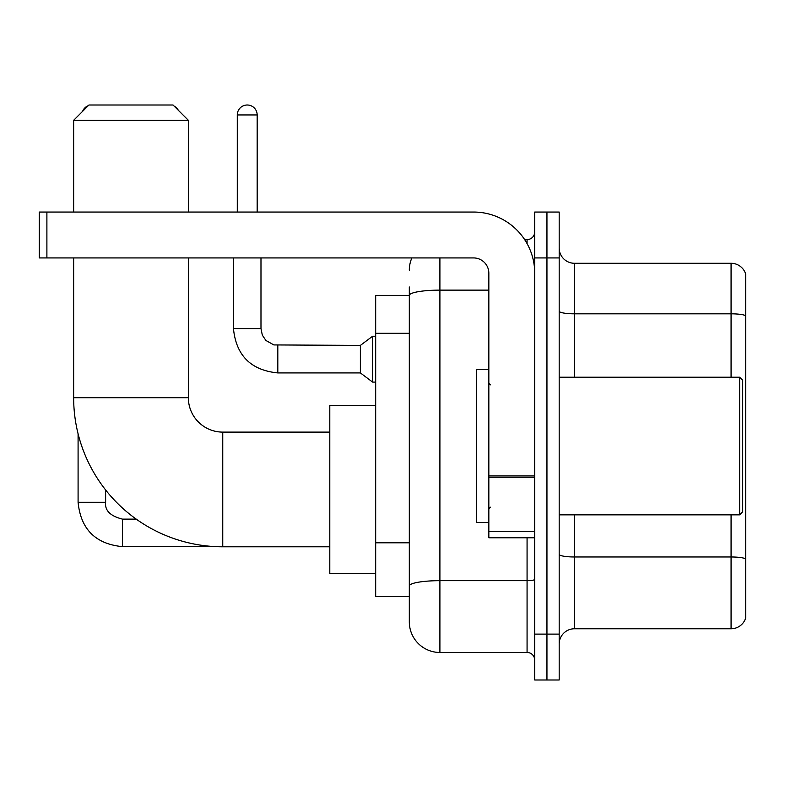 <?xml version="1.0" encoding="UTF-8"?>
<svg xmlns="http://www.w3.org/2000/svg" width="785" height="785" viewBox="0 0 785 785"><rect width="100%" height="100%" fill="white"/><g stroke="black" fill="none" stroke-linecap="round" stroke-linejoin="round"><path stroke-width="1.18" d="M439.904 257.931L439.904 652.472A30.586 30.586 0 0 1 409.319 621.887L409.319 286.986L409.319 295.396L375.681 295.396L375.681 596.649L409.319 596.649M534.722 634.113L534.722 679.996L546.949 679.996L546.949 634.113L546.949 679.996L559.185 679.996L559.185 634.113L546.949 634.113L546.949 257.931L546.949 634.113L534.722 634.113L534.722 257.931L546.949 257.931L546.949 212.048L546.949 257.931L559.185 257.931L559.185 634.113M559.185 257.931L559.185 212.048L534.722 212.048L534.722 257.931M439.904 652.472L527.069 652.472L527.069 537.774M524.635 239.582L527.069 239.582A7.644 7.644 0 0 0 534.722 231.928M409.319 621.887L409.319 591.301M488.839 290.126L439.904 290.126A30.586 5.309 180 0 0 409.319 295.435L409.319 286.986M534.722 660.116A7.644 7.644 0 0 0 527.069 652.472M409.319 270.158A30.586 30.586 0 0 1 411.87 257.931M559.185 644.053A15.288 15.288 0 0 1 574.473 628.765L731.07 628.765L731.07 514.842M745.75 274.289A15.288 15.288 0 0 0 731.07 263.279A15.288 15.288 0 0 1 745.75 274.289L745.75 617.756A15.288 15.288 0 0 1 731.07 628.765M745.75 275.515L745.75 315.737A15.288 2.659 180 0 0 731.07 313.823L731.07 263.279L574.473 263.279A15.288 15.288 0 0 1 559.185 247.991A15.288 15.288 0 0 0 574.473 263.279L574.473 377.212M329.798 546.802L222.754 546.802A149.101 149.101 0 0 1 73.653 397.701L73.653 257.931M222.754 546.802L222.754 432.103A34.403 34.403 0 0 1 188.351 397.701L188.351 257.931M88.95 105.004L173.053 105.004L188.351 120.301L73.653 120.301L88.95 105.004M188.351 212.048L188.351 120.301M73.653 212.048L73.653 120.301M375.681 405.345L329.798 405.345L329.798 573.56L375.681 573.56M88.283 105.671A9.94 9.94 0 0 0 82.582 111.382M78.088 433.791L78.088 502.302L105.622 502.302L105.622 489.948M174.241 106.191A9.94 9.94 0 0 1 178.303 110.253M237.286 212.048L237.286 114.944A9.94 9.94 0 0 1 247.226 105.004A9.94 9.94 0 0 1 257.166 114.944L257.166 212.048M277.811 372.924C250.906 370.265 236.118 355.487 233.459 328.581C236.118 355.487 250.906 370.265 277.811 372.924C250.906 370.265 236.118 355.487 233.459 328.581C236.118 355.487 250.906 370.265 277.811 372.924C250.906 370.265 236.118 355.487 233.459 328.581C236.118 355.487 250.906 370.265 277.811 372.924C250.906 370.265 236.118 355.487 233.459 328.581C236.118 355.487 250.906 370.265 277.811 372.924C250.906 370.265 236.118 355.487 233.459 328.581C236.118 355.487 250.906 370.265 277.811 372.924C250.906 370.265 236.118 355.487 233.459 328.581C236.118 355.487 250.906 370.265 277.811 372.924C250.906 370.265 236.118 355.487 233.459 328.581C236.118 355.487 250.906 370.265 277.811 372.924C250.906 370.265 236.118 355.487 233.459 328.581C236.118 355.487 250.906 370.265 277.811 372.924C250.906 370.265 236.118 355.487 233.459 328.581L260.983 328.581L262.318 335.146L265.919 340.474L273.867 344.929L360.384 345.4L360.384 372.924L277.811 372.924L277.811 345.429M360.384 345.4L372.62 336.225L372.62 382.099L375.681 382.099M534.722 537.774L488.839 537.774L488.839 475.936L534.722 475.936M534.722 273.219A61.171 61.171 0 0 0 473.551 212.048L46.894 212.048L46.894 257.931L473.551 257.931A15.288 15.288 0 0 1 488.839 273.219L488.839 475.936M46.894 257.931L39.25 257.931L39.25 212.048L46.894 212.048M739.637 377.212L742.688 380.264L742.688 511.781L739.637 514.842L739.637 377.212L559.185 377.212M488.839 369.558L476.603 369.558L476.603 522.486L488.839 522.486M409.319 333.301L375.681 333.301M409.319 542.808L375.681 542.808M534.722 579.35A7.644 1.325 0 0 1 527.069 580.674L439.904 580.674A30.586 5.309 180 0 0 409.319 585.983M527.069 243.605L527.069 239.582M745.75 558.891A15.288 2.659 180 0 0 731.07 556.977L574.473 556.977L574.473 628.765M731.07 377.212L731.07 313.823L574.473 313.823A15.288 2.659 0 0 1 559.185 311.174M574.473 514.842L574.473 556.977A15.288 2.659 0 0 1 559.185 554.318M73.653 397.701L188.351 397.701M136.227 519.12L122.44 519.12C110.302 516.059 104.69 510.456 105.622 502.302C104.69 510.456 110.302 516.059 122.44 519.12C110.302 516.059 104.69 510.456 105.622 502.302C104.69 510.456 110.302 516.059 122.44 519.12C110.302 516.059 104.69 510.456 105.622 502.302C104.69 510.456 110.302 516.059 122.44 519.12C110.302 516.059 104.69 510.456 105.622 502.302C104.69 510.456 110.302 516.059 122.44 519.12L122.44 546.645C95.534 543.985 80.747 529.208 78.088 502.302C80.747 529.208 95.534 543.985 122.44 546.645C95.534 543.985 80.747 529.208 78.088 502.302C80.747 529.208 95.534 543.985 122.44 546.645C95.534 543.985 80.747 529.208 78.088 502.302C80.747 529.208 95.534 543.985 122.44 546.645C95.534 543.985 80.747 529.208 78.088 502.302C80.747 529.208 95.534 543.985 122.44 546.645L216.003 546.645M260.983 328.581L260.983 257.931M237.286 114.944L257.166 114.944M534.722 477.27L488.839 477.27M488.839 531.455L534.722 531.455M329.798 432.103L222.754 432.103M360.384 372.924L372.62 382.099M233.459 328.581L233.459 257.931M372.62 336.225L375.681 336.225M559.185 514.842L739.637 514.842M490.37 384.856L488.839 383.325M490.37 507.188L488.839 508.719"/></g></svg>
